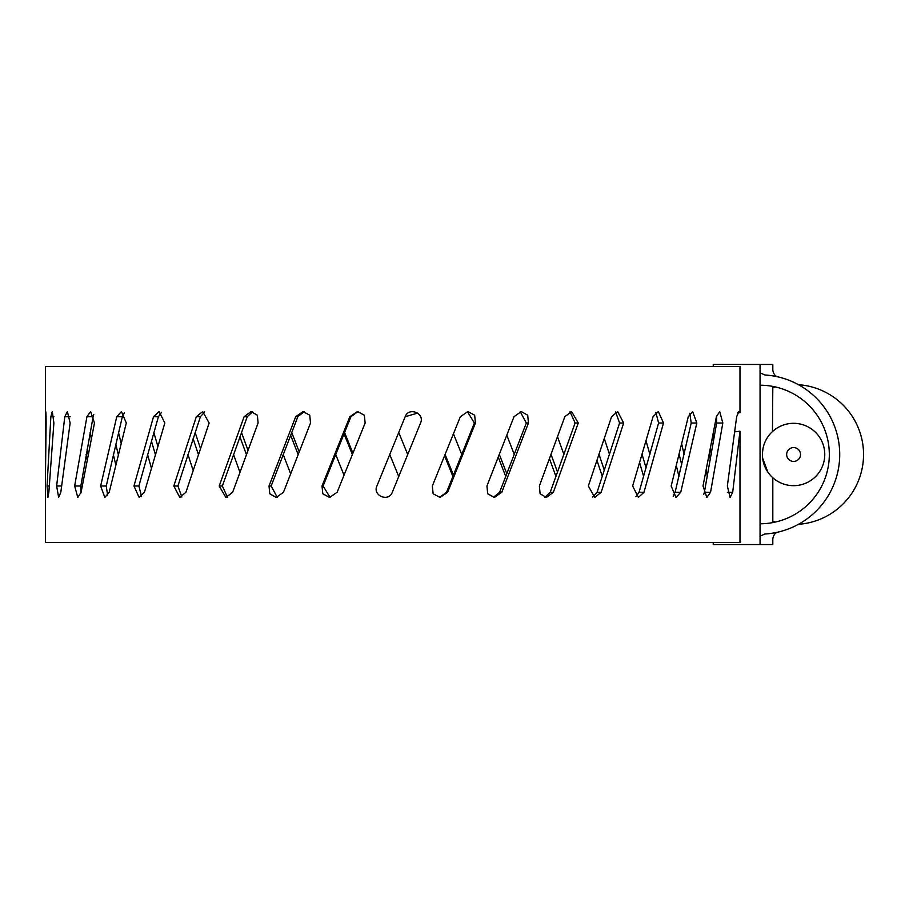 <?xml version="1.0" encoding="UTF-8"?>
<svg xmlns="http://www.w3.org/2000/svg" width="909" height="909" viewBox="0 0 909 909"><rect width="100%" height="100%" fill="white"/><g stroke="black" fill="none" stroke-linecap="round" stroke-linejoin="round"><path stroke-width="1.36" d="M777.275 532.276L778.161 532.083C775.354 532.606 773.57 534.844 772.809 538.821L772.809 544.548L713.224 544.548L713.224 542.48M760.06 540.832L760.06 536.185L764.867 534.015L760.06 536.185L760.06 540.832C777.047 538.355 777.047 538.355 760.06 540.832L760.06 544.548M764.867 534.015A79.662 79.662 0 0 0 839.723 454.5A79.662 79.662 0 0 0 764.867 374.985L769.843 375.44M773.491 375.974L774.786 376.212M760.06 369.009L760.06 368.168C777.047 370.645 777.047 370.645 760.06 368.168L760.06 364.452L713.224 364.452L713.224 366.52M764.867 374.985L760.06 372.815L760.06 385.223A69.277 69.277 0 0 1 829.326 454.5A69.277 69.277 0 0 1 760.06 523.777L760.06 538.014M777.184 376.701L778.161 376.917C775.354 376.394 773.57 374.156 772.809 370.179L772.809 364.452L760.06 364.452M760.06 372.815L760.06 369.827M760.06 523.777C777.036 522.425 777.036 522.425 760.06 523.777L760.06 385.223C777.036 386.575 777.036 386.575 760.06 385.223M763.151 447.751A31.167 31.167 0 0 1 808.533 427.139A31.167 31.167 0 0 1 820.941 469.442A31.167 31.167 0 0 1 778.638 481.861A31.167 31.167 0 0 1 766.23 439.558C774.957 428.025 774.957 428.025 766.23 439.558L766.094 439.808M772.809 386.405L772.468 431.57M763.015 448.421L762.446 453A31.167 31.167 0 0 1 763.015 448.421M762.628 458.159L767.866 472.123A31.167 31.167 0 0 1 762.481 456.511M764.81 466.499L762.731 458.92M766.23 439.558A31.167 31.167 0 0 1 808.533 427.139A31.167 31.167 0 0 1 820.941 469.442A31.167 31.167 0 0 1 772.809 477.736L772.809 522.595M772.605 477.555A31.167 31.167 0 0 1 771.4 476.396M798.466 384.7A69.959 69.959 0 0 1 854.983 488.042A69.959 69.959 0 0 1 798.466 524.3M775.388 522.05A69.959 69.959 0 0 1 772.809 521.312M772.809 387.688A69.959 69.959 0 0 1 775.388 386.95M799.67 457.818A6.931 6.931 0 0 1 790.262 460.579A6.931 6.931 0 0 1 787.501 451.182A6.931 6.931 0 0 1 796.909 448.421A6.931 6.931 0 0 1 799.67 457.818M713.224 434.093L713.224 443.524M709.338 454.5L710.372 459.84M679.182 454.5L681.727 464.817M642.118 454.5L646.083 468.021M599.065 454.5L604.349 470.339M551.07 454.5L557.547 472.18M499.336 454.5L506.836 473.748M445.115 454.5L453.466 475.168M461.772 454.5L453.466 433.832M444.581 455.841L452.921 476.509M514.267 454.5L506.836 435.252M498.268 457.238L505.768 476.509M563.921 454.5L557.547 436.82M549.502 458.772L555.978 476.509M609.519 454.5L604.349 438.661M597.02 460.556L602.326 476.509M649.912 454.5L646.083 440.979M639.652 462.783L643.652 476.509M684.125 454.5L681.727 444.183M676.353 465.794L678.943 476.509M711.315 454.5L710.372 449.16M706.202 470.373L707.35 476.509M389.756 454.5L398.733 476.509L389.756 454.5M407.709 454.5L398.733 432.491L405.164 416.72C408.755 406.618 425.082 413.254 420.56 423.003L392.302 492.28C388.722 502.382 372.395 495.746 376.905 485.997L398.733 432.491M45.45 432.479L45.45 366.52L739.983 366.52L739.983 412.788L737.654 412.709M734.813 431.866L739.983 431.184L739.983 542.48L45.45 542.48L45.45 476.521M739.983 412.788L738.824 411.55L736.665 416.72L727.348 485.997L730.097 497.439L732.688 492.28L739.983 431.184M432.343 485.997L460.34 416.72L467.908 411.561L474.668 415.22L475.452 423.003L447.637 492.28L440.001 497.439L433.138 493.78L432.343 485.997M486.94 485.997L514.005 416.72L521.255 411.561L527.709 415.22L528.459 423.003L501.768 492.28L494.382 497.439L487.713 493.78L486.94 485.997M539.367 485.997L564.83 416.72L571.579 411.561L578.26 423.003L553.365 492.28L546.411 497.439L540.105 493.78L539.367 485.997M588.339 485.997L611.564 416.72L617.654 411.561L623.654 423.003L601.156 492.28L594.793 497.439L588.339 485.997M632.641 485.997L653.048 416.72L658.332 411.561L663.502 423.003L643.958 492.28L638.357 497.439L632.641 485.997M671.172 485.997L688.283 416.72L692.624 411.561L696.828 423.003L680.727 492.28L676.012 497.439L671.172 485.997M703.009 485.997L716.383 416.72L719.678 411.561L722.825 423.003L710.543 492.28L706.85 497.439L703.009 485.997M703.714 494.553L704.373 492.28L710.543 492.28M716.519 416.061L716.644 423.003L704.373 492.28M673.183 496.109L675.114 492.28L680.727 492.28M689.795 413.265L691.215 423.003L675.114 492.28M635.891 496.746L639.061 492.28L643.958 492.28M655.878 412.379L658.593 423.003L639.061 492.28M592.748 497.075L597.077 492.28L601.156 492.28M615.62 411.97L619.574 423.003L597.077 492.28M544.821 497.257L550.218 492.28L553.365 492.28M570.023 411.754L575.113 423.003L550.218 492.28M493.303 497.371L499.632 492.28L501.768 492.28M520.198 411.641L526.311 423.003L499.632 492.28M439.445 497.428L446.558 492.28L447.637 492.28M467.385 411.572L474.373 423.003L446.558 492.28M417.686 413.095L405.164 416.72M352.351 454.5L344.011 433.832M298.141 454.5L290.63 435.252M246.396 454.5L239.919 436.82M198.412 454.5L193.117 438.661M155.359 454.5L151.383 440.979M118.295 454.5L115.75 444.183M88.139 454.5L87.105 449.16M45.564 454.5L45.507 416.72C45.802 408.891 46.007 410.982 46.12 423.003L45.45 476.509M45.734 411.561L45.507 416.72L46.12 416.72M47.052 485.997L50.859 416.72L52.29 411.561L53.881 423.003L48.847 492.28L47.87 497.439L47.052 485.997L49.211 485.997M56.642 485.997L64.789 416.72L67.38 411.561L70.129 423.003L60.812 492.28L58.642 497.439L56.642 485.997L61.562 485.997M74.652 485.997L86.923 416.72L90.627 411.561L94.468 423.003L81.083 492.28L77.799 497.439L74.652 485.997L80.833 485.997L93.104 416.72L86.923 416.72M100.638 485.997L116.75 416.72L121.454 411.561L126.294 423.003L109.194 492.28L104.842 497.439L100.638 485.997L106.251 485.997L122.351 416.72L116.75 416.72M133.964 485.997L153.519 416.72L159.12 411.561L164.836 423.003L144.417 492.28L139.134 497.439L133.964 485.997L138.872 485.997L158.416 416.72L153.519 416.72M173.824 485.997L196.321 416.72L202.673 411.561L209.138 423.003L185.913 492.28L179.812 497.439L173.824 485.997L177.903 485.997L200.389 416.72L196.321 416.72M219.205 485.997L244.101 416.72L251.066 411.561L257.361 415.22L258.099 423.003L232.647 492.28L225.887 497.439L219.205 485.997L222.353 485.997L247.248 416.72L244.101 416.72M269.019 485.997L295.698 416.72L303.095 411.561L309.753 415.22L310.526 423.003L283.46 492.28L276.211 497.439L269.757 493.78L269.019 485.997L271.166 485.997L297.845 416.72L295.698 416.72M322.013 485.997L349.829 416.72L357.464 411.561L364.339 415.22L365.134 423.003L337.125 492.28L329.558 497.439L322.797 493.78L322.013 485.997L323.104 485.997L350.919 416.72L349.829 416.72M323.104 485.997L330.092 497.428M358.021 411.572L350.919 416.72M271.166 485.997L277.279 497.359M304.174 411.629L297.845 416.72M222.353 485.997L227.455 497.246M252.645 411.743L247.248 416.72M177.903 485.997L181.857 497.03M204.73 411.925L200.389 416.72M138.872 485.997L141.599 496.621M161.586 412.254L158.416 416.72M106.251 485.997L107.682 495.735M124.283 412.891L122.351 416.72M80.833 485.997L80.958 492.939M93.763 414.447L93.104 416.72M91.275 438.627L90.127 432.491M86.15 454.5L87.105 459.84M121.113 443.206L118.522 432.491M113.341 454.5L115.75 464.817M157.814 446.217L153.826 432.491M147.553 454.5L151.383 468.021M200.446 448.444L195.151 432.491M187.958 454.5L193.117 470.339M247.975 450.228L241.487 432.491M233.545 454.5L239.919 472.18M299.209 451.762L291.709 432.491M283.199 454.5L290.63 473.748M352.897 453.159L344.556 432.491M335.705 454.5L344.011 475.168M727.348 492.28L732.688 492.28M716.644 423.003L722.825 423.003M691.215 423.003L696.828 423.003M658.593 423.003L663.502 423.003M619.574 423.003L623.654 423.003M575.113 423.003L578.26 423.003M526.311 423.003L528.459 423.003M474.373 423.003L475.452 423.003M70.129 416.72L64.789 416.72M53.881 416.72L50.859 416.72"/></g></svg>
